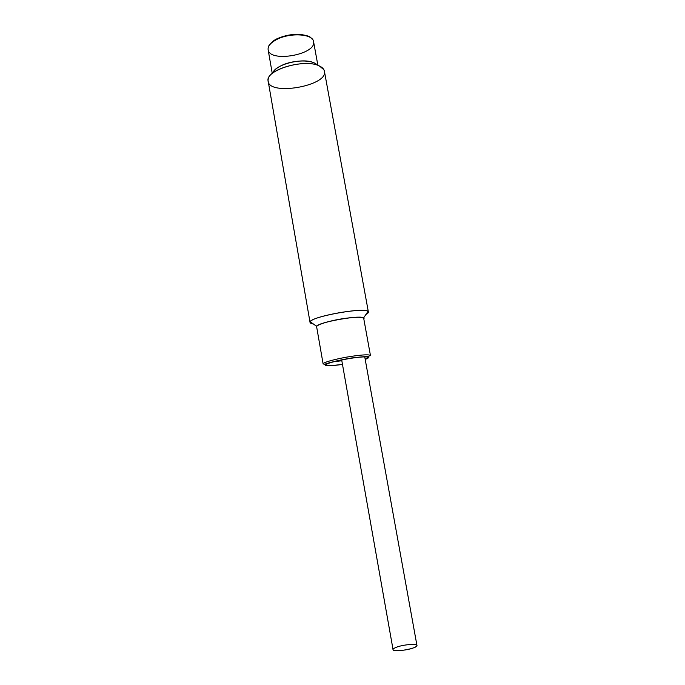 <?xml version="1.0" encoding="UTF-8"?>
<svg xmlns="http://www.w3.org/2000/svg" width="685" height="685" viewBox="0 0 685 685"><rect width="100%" height="100%" fill="white"/><g stroke="black" fill="none" stroke-linecap="round" stroke-linejoin="round"><path stroke-width="1.03" d="M394.723 648.001C386.777 652.051 407.9 651.101 415.418 647.008C422.85 642.984 402.163 644.046 394.723 648.001M341.678 359.908L393.062 649.645C392.967 652.874 418.15 648.43 416.942 645.424L364.728 356.808M351.602 356.32C337.174 358.478 322.352 362.502 323.123 363.966L316.658 326.916C315.794 324.887 330.444 320.392 344.812 318.397C356.388 316.872 362.69 316.915 363.735 318.525L370.457 355.532C369.498 354.385 363.213 354.642 351.602 356.32C337.174 358.478 322.352 362.502 323.123 363.966L324.724 364.214L330.358 362.416L351.619 357.964L368.188 356.354L370.457 355.532C369.498 354.385 363.213 354.642 351.602 356.32M341.824 360.747L333.698 361.748L341.824 360.747M326.094 364.497C329.22 361.243 369.206 354.565 368.342 357.433L365.173 359.257C371.201 356.739 367.759 356.217 354.847 357.673C342.757 359.257 328.141 362.75 326.094 364.497L325.769 365.011C326.736 366.021 332.293 365.79 342.457 364.317C330.581 365.995 325.127 366.055 326.094 364.497M351.559 358.032C337.851 360.31 329.065 362.511 325.221 364.617C324.236 366.252 329.99 366.184 342.474 364.411C329.99 366.184 324.236 366.252 325.221 364.617C329.065 362.511 337.851 360.31 351.559 358.032C368.436 355.832 372.983 356.294 365.208 359.428C372.983 356.294 368.436 355.832 351.559 358.032M272.27 73.475L268.126 49.722C267.707 46.126 270.626 42.693 276.877 39.422C290.312 32.332 313.028 33.873 313.567 41.622C316.787 54.552 269.565 62.969 268.126 49.722C267.707 46.126 270.626 42.693 276.877 39.422C290.312 32.332 313.028 33.873 313.567 41.622L317.883 65.349M314.021 62.866C303.421 57.317 274.95 64.39 272.835 73.012C273.872 70.341 276.749 67.849 281.475 65.546C293.291 59.629 313.139 59.475 317.189 65.109M368.393 312.06L324.39 71.171C323.979 69.057 322.284 67.301 319.304 65.923C304.568 58.165 264.564 70.332 268.177 81.19L310.057 322.455C307.24 317.035 369.164 306.007 368.393 312.06L365.91 314.501C368.256 313.242 368.941 312.223 367.956 311.461C364.172 307.043 312.283 316.29 310.254 321.744C309.594 322.798 310.588 323.508 313.225 323.885M316.735 327.344L316.667 326.36C318.525 322.07 360.31 314.629 363.538 318.011L363.812 318.962C368.23 313.002 310.536 323.277 316.735 327.344M319.304 65.923C305.613 58.722 268.237 68.851 268.16 79.588C265.189 97.553 332.841 85.505 323.851 69.673L319.304 65.923M312.797 39.756L310.245 37.247C309.68 36.288 306.015 35.295 299.251 34.25C291.587 34.122 284.241 35.603 277.228 38.677C271.782 40.989 268.357 46.212 268.828 45.955L268.203 47.702M363.538 318.011L367.956 311.461M316.667 326.36L310.254 321.744"/></g></svg>
